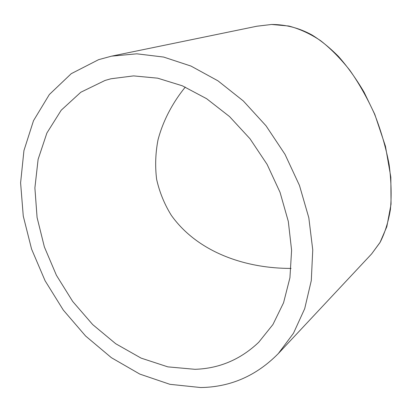 <?xml version="1.0" encoding="UTF-8"?>
<svg xmlns="http://www.w3.org/2000/svg" width="412" height="412" viewBox="0 0 412 412"><rect width="100%" height="100%" fill="white"/><g stroke="black" fill="none" stroke-linecap="round" stroke-linejoin="round"><path stroke-width="0.62" d="M278.311 353.584L371.619 253.916L380.178 242.21C384.911 232.898 388.325 221.991 390.416 209.471C391.688 195.741 391.246 180.683 389.093 164.3C385.843 147.336 380.966 130.527 374.457 113.882C367.195 97.845 358.996 83.332 349.87 70.339C340.513 58.525 330.769 48.642 320.639 40.69C310.447 33.872 299.848 28.984 288.853 26.028L271.58 24.473L256.959 26.203L111.554 56.156L136.82 53.818L163.61 57.052L191.003 66.075L217.948 80.824L243.322 100.955L266.018 125.784L285.011 154.345L299.473 185.457L308.82 217.773L312.754 249.924L311.287 280.613L304.695 308.696L293.483 333.241L278.311 353.584C256.413 375.806 230.519 387.12 200.634 387.538L169.924 384.319L139.797 374.086L111.384 357.688L85.619 336.038L63.299 310.071L45.088 280.757L31.575 249.08L23.263 216.073L20.6 182.846L23.937 150.601L33.501 120.685L49.337 94.533L71.235 73.681L98.602 59.668L111.554 56.156M105.065 80.438L110.977 78.769L133.555 75.896L157.621 78.167L182.3 85.784L206.613 98.695L229.525 116.56L250.002 138.762L267.105 164.393L280.052 192.352L288.307 221.404L291.598 250.275L289.93 277.76L283.554 302.794L272.945 324.512L258.715 342.279C240.536 359.532 219.282 368.539 194.958 369.312L167.838 366.865L141.079 358.105L115.731 343.742L92.685 324.574L72.697 301.455L56.413 275.278L44.383 246.963L37.08 217.5L34.891 187.918L38.11 159.356L46.891 133.019L61.213 110.21L80.798 92.247L105.065 80.438M185.292 87.076C172.623 102.66 163.023 120.767 158.007 139.864C155.468 153.012 155.005 166.139 156.612 179.246C159.516 192.188 164.424 204.218 171.33 215.347C198.224 253.014 246.67 268.547 291.063 268.413M256.712 26.255L271.647 24.463C285.835 24.504 299.261 27.995 311.915 34.932C320.783 40.402 329.636 47.571 338.473 56.439C347.553 66.718 356.081 78.63 364.064 92.164L374.766 114.289L385.452 146.255L390.834 177.17L391.045 204.177L386.817 226.703L379.957 242.617L371.619 253.916"/></g></svg>
